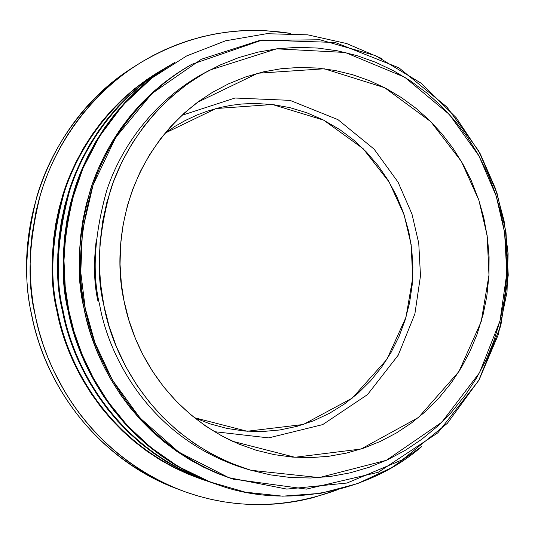<?xml version="1.0" encoding="UTF-8"?>
<svg xmlns="http://www.w3.org/2000/svg" width="535" height="535" viewBox="0 0 535 535"><rect width="100%" height="100%" fill="white"/><g stroke="black" fill="none" stroke-linecap="round" stroke-linejoin="round"><path stroke-width="0.8" d="M136.873 64.976L132.473 67.805C82.243 100.366 50.571 150.261 37.042 195.87C25.392 242.442 23.614 282.052 31.705 314.7C41.73 368.187 81.333 450.577 175.761 488.288C104.405 461.605 47.107 393.907 31.518 314.674C11.161 219.597 54.664 116.255 132.473 67.805C82.243 100.366 50.571 150.261 37.042 195.87C25.392 242.442 23.614 282.052 31.705 314.7C41.73 368.187 81.333 450.577 175.761 488.288L180.629 490.147M337.317 489.839L312.433 497.851L300.082 500.646L287.596 502.706L274.97 504.03L262.217 504.619L249.45 504.452L236.684 503.522L223.918 501.83L211.231 499.382L198.686 496.186L186.294 492.227L174.069 487.519L162.118 482.082L150.469 475.936L139.113 469.068L128.132 461.518L117.58 453.326L107.468 444.485L97.811 435.008L88.703 424.977L80.156 414.411L72.178 403.303L64.815 391.72L53.533 370.467L48.003 357.768L43.195 344.774L39.129 331.533L35.798 318.037L33.217 304.348L31.411 290.565L30.388 276.709L30.134 262.779L30.655 248.889L31.953 235.099L36.079 211.211L39.47 197.85L43.596 184.749L48.458 171.909L54.015 159.417L60.241 147.332L67.122 135.663L74.653 124.428L82.758 113.721L91.431 103.556L100.654 93.939L110.377 84.911L120.542 76.525L131.135 68.781L142.149 61.692L153.485 55.306L165.114 49.628L177.045 44.652L189.196 40.413L201.508 36.915L213.98 34.16L226.579 32.147L239.212 30.883L251.858 30.368L264.517 30.595L290.318 33.364C235.861 24.824 184.729 35.357 136.9 64.962C86.155 97.858 54.142 148.309 40.466 194.439C28.696 241.539 26.904 281.604 35.083 314.627C45.221 368.735 85.272 452.068 180.676 490.167C231.688 509.407 283.898 509.3 337.297 489.846M159.804 71.302L146.851 79.568L134.486 88.797L122.762 98.968L111.721 110.056L101.483 121.953L92.073 134.639L83.534 148.061L75.963 162.092L69.363 176.731L63.785 191.864L59.285 207.386L55.867 223.276L53.56 239.392L52.39 255.643L52.35 272.007L53.447 288.305L55.68 304.489L59.037 320.505L63.484 336.181L69.008 351.495L75.582 366.361L83.139 380.646L91.672 394.335L101.102 407.329L111.367 419.534L122.455 430.942L134.245 441.462L146.684 451.032L159.744 459.645L173.286 467.229L187.27 473.763L201.822 479.293M160.105 71.128C109.769 101.215 77.394 149.813 63.565 194.499C51.627 240.195 49.635 278.996 57.593 310.902C49.521 278.648 51.654 239.386 63.999 193.128C78.277 147.921 111.715 98.915 163.182 69.343L159.196 71.663C108.959 101.69 76.652 150.188 62.849 194.78C50.939 240.369 48.953 279.089 56.891 310.929C66.467 363.078 106.525 445.1 201.14 479.059L205.514 480.524C108.531 447.541 67.196 363.72 57.593 310.902C67.189 363.165 107.341 445.374 202.143 479.4M166.887 67.109L153.732 75.502L141.18 84.878L129.276 95.217L118.061 106.478L107.662 118.569L98.106 131.463L89.432 145.112L81.741 159.376L75.034 174.263L69.369 189.651L64.802 205.433L61.324 221.597L58.984 237.988L57.8 254.52L57.76 271.165L58.877 287.743L61.15 304.208L64.561 320.498L69.082 336.448L74.699 352.017L81.38 367.144L89.057 381.669L97.724 395.592L107.314 408.807L117.74 421.219L129.002 432.822L140.979 443.508L153.612 453.239L166.88 461.999L180.636 469.703L194.834 476.337L209.613 481.955M195.556 78.01L198.137 76.839M167.208 66.922C116.102 97.47 83.206 146.878 69.162 192.326C57.038 238.804 55.018 278.267 63.11 310.735C54.891 277.912 57.064 237.968 69.61 190.908C84.122 144.918 118.115 95.09 170.391 65.076L166.271 67.477C115.266 97.965 82.437 147.265 68.42 192.613C56.322 238.984 54.309 278.367 62.381 310.755C72.111 363.8 112.845 447.24 208.917 481.714L209.947 482.068C113.687 447.521 72.86 363.9 63.11 310.735C72.867 364.469 114.918 449.761 213.438 483.225M237.259 466.065L235.607 465.651M174.209 62.776L160.854 71.302L148.101 80.825L136.01 91.331L124.622 102.78L114.055 115.072L104.345 128.179L95.531 142.056L87.72 156.568L80.905 171.708L75.154 187.364L70.506 203.42L66.982 219.865L64.601 236.537L63.397 253.356L63.357 270.295L64.494 287.168L66.808 303.913L70.279 320.492L74.873 336.716L80.584 352.565L87.379 367.953L95.183 382.732L103.991 396.896L113.734 410.338L124.334 422.958L135.776 434.761L147.948 445.635L160.788 455.526L174.263 464.427L188.233 472.258L202.658 478.999L217.665 484.703M381.836 58.569L346.64 43.542L307.705 34.828L266.657 33.705L225.563 40.807L186.635 55.941L151.84 78.056L122.589 105.489L99.584 136.291L82.851 168.565L71.891 200.732L65.905 231.615L63.979 260.438L65.216 286.8L68.814 310.554C60.589 277.518 62.635 237.359 74.953 190.079C89.218 143.841 122.649 93.598 174.55 62.575L173.581 63.15C121.779 94.113 88.422 144.243 74.191 190.373C61.893 237.553 59.846 277.618 68.059 310.581C77.95 364.556 119.385 449.447 216.963 484.463L218.026 484.83C284.58 509.186 368.816 492.882 421.781 446.518L391.647 467.67L357.52 483.633L320.672 493.33L282.707 496.172L245.311 492.167L210.041 481.921L178.115 466.466L150.308 447.093L126.962 425.111L108.037 401.718L93.237 377.924L82.109 354.478L74.144 331.907L68.814 310.554C78.725 364.656 120.255 449.741 218.026 484.83M199.441 75.636L201.053 74.813M191.008 64.775L176.537 73.676L164.024 82.771L152.161 92.809L140.966 103.79L130.553 115.593L120.963 128.206L112.236 141.574L104.459 155.578L97.658 170.19L91.866 185.337L86.336 204.042L82.918 220.039L80.618 236.263L79.454 252.627L79.427 269.105L80.538 285.516L82.778 301.814L86.148 317.944L90.616 333.726L96.16 349.148L102.753 364.121L110.33 378.506L120.703 394.97L130.326 407.904L140.785 420.035L152.047 431.357L163.991 441.763L176.583 451.212L189.778 459.692L203.434 467.115L217.531 473.482L233.701 479.32M191.771 64.347L190.206 65.23C138.491 94.762 104.82 144.075 90.455 189.617C78.03 236.236 75.876 275.792 83.995 308.294C93.618 361.506 135.301 446.15 232.812 479.039L306.401 489.117L378.158 472.331L437.837 432.842L478.711 380.525L500.813 325.701L508.25 275.204L505.97 231.996L497.055 193.369L478.658 150.91L446.939 107.027L398.929 67.818L335.124 42.452L262.096 40.072L191.771 64.347C139.889 93.973 106.111 143.454 91.692 189.156C79.227 235.935 77.073 275.632 85.219 308.254C94.876 361.647 136.699 446.598 234.524 479.581M85.219 308.254L95.016 342.955L112.544 380.271L139.976 417.942L178.804 452.142L228.766 477.648L286.793 489.097L347.028 483.031L402.434 459.752L447.34 423.325L479.153 379.736L498.299 334.622L507.019 291.923L508.103 253.737L504.07 220.768L502.646 221.095L504.07 220.768L495.504 188.708L480.236 153.799L456.168 117.673L421.446 83.406L375.456 55.607L319.923 39.757L259.582 40.466L201.367 59.251L152.014 93.485L115.674 137.488L93.09 184.95L82.43 230.886L80.772 272.382L85.219 308.254M248.247 469.442C151.01 440.88 108.846 356.972 99.764 305.405C91.819 273.873 94.193 235.407 106.88 190.005C121.505 145.721 155.805 98.146 207.272 71.476M209.031 70.52L204.778 72.78C154.187 99.931 120.77 147.219 106.518 191.089C94.167 236.042 91.92 274.147 99.764 305.405C108.859 356.544 150.014 439.141 245.538 468.673L250.166 470.024M103.83 305.231C113.019 356.945 154.628 440.465 251.102 470.298L319.168 477.601L386.357 460.314L441.81 422.222L479.614 372.594L499.998 320.873L506.805 273.278L504.599 232.504L496.206 196.031L478.999 155.973L449.427 114.51L404.728 77.221L345.209 52.477L276.662 48.832L209.894 70.058C158.801 97.484 125.043 145.279 110.645 189.637C98.166 235.092 95.899 273.619 103.83 305.231L100.526 283.463L99.383 264.631L100.025 242.636L102.78 220.895L106.799 202.584L113.367 181.887L121.893 162.018L132.252 143.266L144.363 125.752L155.979 111.915L170.912 97.21L187.089 84.249L204.41 73.088L219.959 65.076L238.831 57.553L258.218 52.076L278.013 48.665L297.921 47.334L317.85 48.07L337.518 50.832L356.832 55.587L375.523 62.247L393.526 70.76L410.592 80.992L426.662 92.883L441.522 106.258L455.124 121.05L467.296 137.04L477.996 154.174L488.261 174.851L495.484 193.804L500.974 213.311L504.712 233.293L506.785 256.392L506.498 279.604L504.304 299.754L500.319 319.616L493.598 341.698L485.874 360.309L476.484 378.084L465.51 394.857L451.112 412.605L437.035 426.709L421.654 439.355L405.142 450.403L387.594 459.739L369.21 467.249L350.097 472.846L330.49 476.458L310.514 478.016L290.411 477.494L270.335 474.859L250.527 470.131L231.147 463.303L212.442 454.462L194.566 443.635L177.754 430.963L162.165 416.511L149.92 402.848L137.08 385.534L125.932 366.91L116.61 347.182L109.207 326.551L103.83 305.231M124.053 301.004L128.895 320.244L135.556 338.876L142.651 354.217L152.455 371.19L163.817 387.039L176.583 401.558L190.641 414.652L205.794 426.154L221.925 435.992L238.811 444.05L256.325 450.283L274.228 454.636L292.398 457.091L310.594 457.639L328.691 456.295L346.473 453.098L363.813 448.089L380.505 441.342L396.455 432.935L411.468 422.964L425.465 411.529L438.285 398.762L451.4 382.685L461.404 367.471L469.971 351.341L477.019 334.435L483.159 314.366L486.803 296.316L488.963 275.364L489.077 256.887L487.552 238.496L483.794 217.712L478.792 199.976L471.141 180.342L462.849 163.957L453.098 148.409L442.01 133.89L429.618 120.482L416.09 108.371L401.471 97.617L385.949 88.375L369.591 80.705L352.612 74.719L335.077 70.473L317.242 68.039L299.179 67.443L281.149 68.727L263.233 71.884L245.705 76.913L228.646 83.788L212.321 92.435L198.98 101.242L184.388 113.005L170.932 126.347L160.467 138.879L149.573 154.735L140.25 171.688L132.586 189.644L127.417 205.634L123.077 224.881L120.609 244.508L120.041 264.357L121.385 284.179L124.053 301.004C132.192 343.557 161.356 407.275 232.437 441.255L294.912 457.278L361.018 449.026L418.47 417.527L458.943 371.511L481.219 321.555L488.97 275.11L487.144 235.5L478.872 200.23L461.377 161.403L430.842 121.699L384.652 87.693L324.304 68.781L257.803 73.235L197.542 102.299C119.733 162.098 112.985 253.369 124.053 301.004M214.374 431.665L268.71 437.891L322.692 424.609L367.512 394.609L398.227 355.173L414.879 313.905L420.49 275.853L418.751 243.238L411.977 214.08L398.04 182.101L374.085 149.111L337.946 119.626L289.99 100.353L235.032 98.019L181.806 115.366L235.032 98.019L289.99 100.353L337.946 119.626L374.085 149.111L398.04 182.101L411.977 214.08L418.751 243.238L420.49 275.853L414.879 313.905L398.227 355.173L367.512 394.609L322.692 424.609L268.71 437.891L214.374 431.665M96.333 239.707C93.438 263.253 93.973 283.731 97.952 301.131M194.332 417.681L247.19 431.25L303.312 424.482L352.257 398.12L386.865 359.413L405.978 317.282L412.679 278.06L411.154 244.595L404.106 214.809L389.172 182.054L363.111 148.65L323.735 120.161L272.415 104.506L216.013 108.538L165.034 133.141L175.32 126.173L185.036 120.622L197.148 114.951L207.567 111.066L220.313 107.455L231.147 105.321L242.054 103.984L255.195 103.456L272.689 104.539L289.896 107.642L306.642 112.704L322.725 119.653L339.758 129.57L353.816 140.163L366.642 152.241L378.131 165.689L388.136 180.328L396.555 195.964L403.31 212.455L408.8 231.735L411.769 249.343L412.9 267.152L412.177 284.974L409.596 302.616L405.202 319.83L399.023 336.482L391.138 352.311L381.602 367.177L370.541 380.866L358.076 393.218L344.313 404.085L329.46 413.301L313.624 420.764L297.052 426.335L279.885 429.959L262.377 431.544L244.736 431.056L227.154 428.481L209.927 423.84L194.339 417.681"/></g></svg>
